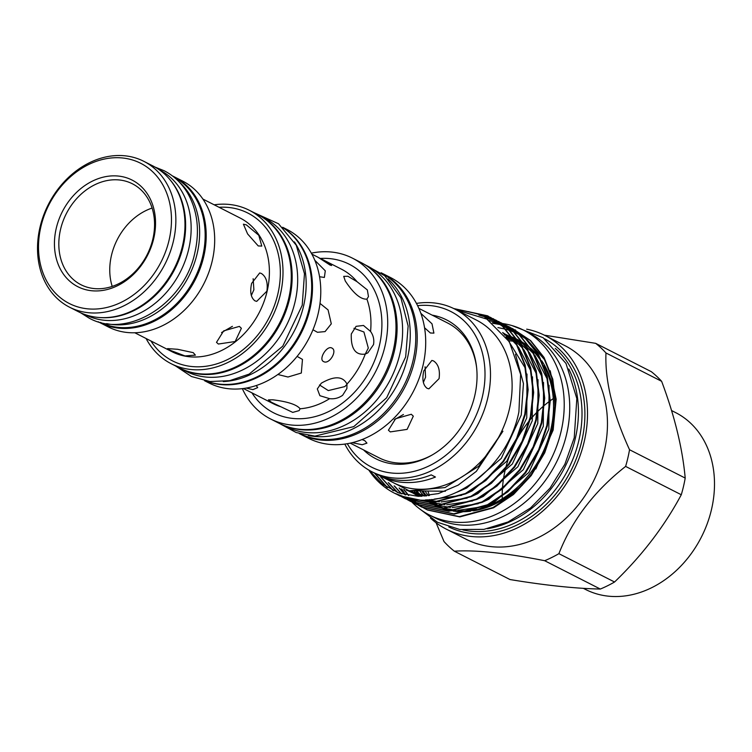 <?xml version="1.0" encoding="UTF-8"?>
<svg xmlns="http://www.w3.org/2000/svg" width="752" height="752" viewBox="0 0 752 752"><rect width="100%" height="100%" fill="white"/><g stroke="black" fill="none" stroke-linecap="round" stroke-linejoin="round"><path stroke-width="1.13" d="M283.551 228.091A86.132 68.911 117 0 1 309.063 308.978A86.132 68.911 117 0 1 205.728 380.926M294.417 241.9A86.132 68.911 117 0 1 303.545 306.167A86.132 68.911 117 0 1 223.288 381.584M256.573 213.972A86.132 68.911 117 0 1 258.453 214.884L263.971 217.695A86.132 68.911 117 0 1 295.057 301.843A86.132 68.911 117 0 1 185.8 371.206L180.283 368.405A86.132 68.911 117 0 1 178.44 367.418M258.453 214.884A86.132 68.911 117 0 1 289.539 299.033A86.132 68.911 117 0 1 180.283 368.405M174.257 177.369A81.376 65.104 117 0 1 202.683 256.376A81.376 65.104 117 0 1 100.42 322.373M178.948 181.702A81.376 65.104 117 0 1 197.165 253.565A81.376 65.104 117 0 1 106.681 323.623M159.02 169.595L159.311 169.745A81.376 65.104 117 0 1 188.677 249.241A81.376 65.104 117 0 1 85.465 314.768L85.173 314.627M170.046 179.766A81.376 65.104 117 0 1 183.159 246.43A81.376 65.104 117 0 1 99.884 317.56M253.142 278.71L253.885 289.793L251.318 295.527M425.059 366.788L425.566 377.213L423.357 382.43M353.948 328.304L363.921 331.999L368.301 348.054L365.275 354.079M438.595 506.904A92.609 74.091 117 0 1 436.78 505.701M436.376 505.429A92.609 74.091 117 0 1 432.936 502.834M432.588 502.552A92.609 74.091 117 0 1 429.336 499.685M425.754 495.991A92.609 74.091 117 0 1 422.342 491.836M420.33 491.855A92.609 74.091 -63 0 0 424.119 496.132M427.982 499.779A92.609 74.091 -63 0 0 431.469 502.599M431.855 502.881A92.609 74.091 -63 0 0 435.634 505.438M436.085 505.72A92.609 74.091 -63 0 0 436.865 506.181M423.423 491.808A92.609 74.091 -63 0 0 426.13 495.277A92.609 74.091 -63 0 0 426.657 495.897M430.116 499.61A92.609 74.091 -63 0 0 433.246 502.515M433.584 502.797A92.609 74.091 -63 0 0 436.874 505.41M437.26 505.692A92.609 74.091 -63 0 0 439.525 507.262M425.5 491.695A92.609 74.091 -63 0 0 428.414 495.671M431.657 499.45A92.609 74.091 -63 0 0 434.6 502.421M434.919 502.712A92.609 74.091 -63 0 0 437.965 505.363M438.322 505.654A92.609 74.091 -63 0 0 441.302 507.891M462.837 529.897A103.955 83.171 -63 0 0 578.852 440.484A103.955 83.171 -63 0 0 555.258 348.392M487.456 528.731A103.955 83.171 -63 0 0 575.271 438.66A103.955 83.171 -63 0 0 568.794 368.988M448.803 526.945A105.59 84.478 -63 0 0 581.691 441.396A105.59 84.478 -63 0 0 544.617 338.785M544.984 335.486L564.931 345.647A108.683 86.95 117 0 1 604.157 451.82A108.683 86.95 117 0 1 466.306 539.344L446.359 529.182A108.683 86.95 -63 0 0 584.21 441.659A108.683 86.95 -63 0 0 544.984 335.486A108.683 86.95 -63 0 0 526.663 329.169M429.401 495.53A108.683 86.95 117 0 1 428.076 491.46M430.464 518.081A108.683 86.95 -63 0 0 446.359 529.182M436.085 522.772L444.028 541.572A126.223 100.984 117 0 0 454.349 551.197C475.49 549.797 505.598 552.974 544.664 560.71L600.322 589.051A126.223 100.984 -63 0 0 614.553 582.01L558.896 553.669A126.223 100.984 117 0 1 544.664 560.71M558.896 553.669C572.075 520.102 594.324 491.018 625.626 466.409L681.284 494.75A126.223 100.984 -63 0 0 683.493 486.441A126.223 100.984 -63 0 0 685.204 478.075L629.537 449.734A126.223 100.984 117 0 1 627.826 458.1A126.223 100.984 117 0 1 625.626 466.409M681.284 494.75C664.373 526.344 642.133 555.437 614.553 582.01M600.322 589.051C575.402 588.534 545.294 585.366 510.016 579.548L454.349 551.197M671.545 410.526L675.672 412.632A99.236 79.392 117 0 1 711.477 509.574A99.236 79.392 117 0 1 585.611 589.493L583.336 588.337M502.261 498.764A99.236 79.392 117 0 1 502.214 496.254M502.214 495.577A99.236 79.392 117 0 1 502.411 488.913M502.468 488.133A99.236 79.392 117 0 1 503.285 480.237M503.426 479.278A99.236 79.392 117 0 1 505.231 469.859A99.236 79.392 117 0 1 505.429 469.051M502.721 323.557A103.72 82.983 117 0 1 523.636 330.184A103.72 82.983 117 0 1 561.067 431.507A103.72 82.983 117 0 1 429.505 515.035A103.72 82.983 117 0 1 411.87 502.035M411.109 501.246A103.72 82.983 117 0 1 409.99 500.042M409.849 499.883A103.72 82.983 117 0 1 408.468 498.303M405.76 494.91A103.72 82.983 117 0 1 401.69 488.903M523.636 330.184L529.154 332.995A103.72 82.983 117 0 1 566.585 434.318A103.72 82.983 117 0 1 435.023 517.846L429.505 515.035M347.311 443.699A87.326 69.861 -63 0 0 420.575 469.417A87.326 69.861 -63 0 0 482.352 396.821A87.326 69.861 -63 0 0 417.595 305.669M416.439 303.413A91.293 73.038 117 0 1 454.763 309.053A91.293 73.038 117 0 1 487.71 398.24A91.293 73.038 117 0 1 371.911 471.767A91.293 73.038 117 0 1 344.811 444.084M363.526 449.903A77.907 62.331 -63 0 0 431.413 455.411A77.907 62.331 -63 0 0 474.681 396.013A77.907 62.331 -63 0 0 476.533 366.797A77.907 62.331 -63 0 0 432.146 315.135M476.627 367.681A75.614 60.498 -63 0 0 447.647 323.022L418.855 308.367M535.809 468.985L553.162 430.041L556.16 399.237L550.21 370.755M545.407 360.659L527.152 339.744M526.137 339.002L519.312 334.706M518.73 334.386L514.086 332.158M513.625 331.97L509.753 330.476M509.358 330.344L505.814 329.254M505.438 329.15L497.927 327.581M512.864 328.793L530.696 340.647L544.044 357.454L552.776 379.158L555.737 403.721L552.908 428.537L544.721 452.779L531.185 475.602L513.466 494.525L493.547 507.826L459.839 516.915L427.531 510.025L424.805 508.549M424.542 508.399L422.154 506.942M421.9 506.773L419.569 505.194M419.315 505.015L417.05 503.304M416.805 503.107L414.615 501.274M414.371 501.067L412.171 499.027M408.768 495.483L404.097 489.618M403.664 489.505L408.421 495.427M411.861 498.971L414.07 500.992M414.305 501.199L416.514 503.022M416.758 503.22L419.024 504.912M419.278 505.09L421.609 506.66M421.872 506.829L424.269 508.277M424.532 508.427L426.986 509.743L459.293 516.633L493.002 507.553L512.92 494.243L530.639 475.33L544.175 452.507L552.372 428.255L555.192 403.448L552.231 378.876L543.499 357.172L530.151 340.365L512.601 328.643M507.346 325.983L525.178 337.836L538.526 354.643L547.259 376.348L550.22 400.91L547.39 425.726L539.203 449.969L525.667 472.792L507.948 491.714L488.029 505.015L454.321 514.105L422.013 507.215L419.287 505.739M419.024 505.588L416.636 504.131M416.382 503.962L414.051 502.383M413.797 502.204L411.532 500.494M411.297 500.296L409.06 498.435M405.225 494.797L399.575 488.18M399.115 488.001L404.877 494.713M408.759 498.369L410.996 500.221M411.241 500.409L413.506 502.101M413.76 502.28L416.091 503.849M416.354 504.019L418.751 505.466M419.014 505.617L421.468 506.933L453.776 513.823L487.484 504.742L507.403 491.441L525.122 472.519L538.658 449.696L546.854 425.444L549.674 400.637L546.713 376.066L537.981 354.361L524.633 337.563L509.602 327.045L504.489 324.77M501.828 323.172L519.66 335.025L533.008 351.833L541.741 373.537L544.702 398.099L541.872 422.915L533.685 447.158L520.149 469.991L502.43 488.903L482.511 502.204L448.803 511.294L416.495 504.404L413.769 502.928M413.506 502.778L411.118 501.321M410.865 501.152L408.533 499.572M408.28 499.394L406.014 497.683M401.596 493.857L394.621 486.112M394.104 485.858L401.239 493.744M405.723 497.598L407.988 499.29M408.242 499.469L410.573 501.039M410.836 501.208L413.233 502.656M413.497 502.806L415.95 504.131L448.258 511.012L481.966 501.932L501.885 488.631L519.604 469.709L533.14 446.885L541.337 422.633L544.157 397.827L541.196 373.265L532.463 351.56L519.115 334.753L501.565 323.022M496.32 320.361L514.142 332.215L527.49 349.022L536.223 370.727L539.184 395.289L536.355 420.105L528.167 444.347L514.631 467.18L496.912 486.093L476.994 499.394L443.285 508.484L410.977 501.593L408.251 500.118M407.988 499.967L405.601 498.51M405.347 498.341L403.016 496.762M397.77 492.588L388.869 483M388.239 482.605L397.376 492.438M402.724 496.668L405.055 498.238M405.319 498.397L407.716 499.845M407.979 499.995L410.442 501.321L442.74 508.211L476.448 499.121L496.367 485.82L514.086 466.898L527.622 444.075L535.819 419.823L538.639 395.016L535.678 370.454L526.945 348.749L513.597 331.942L496.047 320.211M490.802 317.551L508.625 329.404L521.973 346.211L530.705 367.916L533.666 392.478L530.837 417.294L522.649 441.537L509.113 464.369L491.394 483.282L471.476 496.593L437.767 505.673L405.46 498.783L402.734 497.307M405.46 498.783L400.083 495.7M393.418 490.783L381.508 477.652M380.634 476.89L392.929 490.558M399.801 495.587L402.198 497.034M404.924 498.51L437.232 505.4L470.931 496.311L490.849 483.01L508.568 464.087L522.104 441.264L530.301 417.022L533.121 392.206L530.16 367.643L521.427 345.939L508.079 329.132L490.53 317.4M454.321 308.828L488.076 316.084L503.107 326.594L516.455 343.401L525.187 365.105L528.148 389.668L525.328 414.484L517.132 438.726L503.596 461.559L485.877 480.472L465.958 493.782L432.25 502.862L399.942 495.972L397.225 494.506M387.449 487.597L374.966 473.328M374.421 473.046L386.65 487.099M396.943 494.374L399.406 495.7L431.714 502.59L465.413 493.5L485.331 480.199L503.05 461.277L516.586 438.454L524.783 414.211L527.603 389.395L524.642 364.833L515.91 343.128L502.562 326.321L487.531 315.802L453.757 308.555M492.983 323.313L500.719 324.676M501.029 324.742L503.793 325.466M504.084 325.56L506.792 326.406M507.083 326.5L509.724 327.468M510.006 327.581L512.591 328.662M512.328 328.511L509.753 327.421M509.471 327.308L506.829 326.33M506.538 326.227L503.84 325.362M503.549 325.278L500.785 324.544M500.484 324.469L492.654 323.069M489.467 320.766L498.275 322.664M498.576 322.749L501.274 323.595M501.565 323.689L504.207 324.657M506.81 325.701L504.235 324.61M503.953 324.497L501.311 323.52M501.02 323.416L498.322 322.561M498.031 322.467L489.091 320.521M485.247 318.162L495.756 320.784M496.047 320.878L498.689 321.847M498.971 321.959L501.556 323.05M501.293 322.899L498.717 321.8M498.435 321.687L495.794 320.709M495.502 320.606L484.777 317.899M479.588 315.332L493.171 319.036M493.453 319.149L496.038 320.239M495.775 320.089L493.199 318.989M492.917 318.876L478.883 315.032M469.774 311.948L490.52 317.429M490.257 317.278L468.261 311.582M378.294 474.963A91.293 73.038 -63 0 0 380.399 476.091L393.55 482.784A91.293 73.038 -63 0 0 509.348 409.267A91.293 73.038 -63 0 0 476.401 320.079L454.763 309.053M368.978 470.169L382.514 484.222L399.246 493.115L418.262 496.32L438.341 493.594L458.175 485.134L476.336 471.363L502.928 431.225L478.657 466.278L444.996 487.578L409.191 490.802L378.895 475.292M368.818 470.075A100.148 80.126 -63 0 0 394.264 493.086A100.148 80.126 -63 0 0 407.565 498.097L394.349 493.124M456.567 309.974L486.826 319.083L509.33 341.784L520.628 374.411L518.908 411.805C508.07 467.387 451.914 510.467 407.565 498.097M380.399 476.091A91.293 73.038 -63 0 0 435.446 477.031L431.197 474.869A91.293 73.038 -63 0 1 376.15 473.929L371.911 471.767M368.16 266.904A90.024 72.023 117 0 1 394.358 351.128A90.024 72.023 117 0 1 286.888 426.525M364.861 264.704L367.39 265.992A90.024 72.023 117 0 1 399.876 353.938A90.024 72.023 117 0 1 285.685 426.44L283.166 425.153M388.051 278.945A90.024 72.023 117 0 1 407.518 357.83A90.024 72.023 117 0 1 308.311 435.521M381.978 273.437A90.024 72.023 117 0 1 413.036 360.64A90.024 72.023 117 0 1 300.292 433.848M40.899 226.653A78.669 62.942 -63 0 0 87.307 308.799A78.669 62.942 -63 0 0 169.078 240.151A78.669 62.942 -63 0 0 122.67 157.995A78.669 62.942 -63 0 0 40.899 226.653M173.364 241.289A81.846 65.48 117 0 1 69.551 307.201A81.846 65.48 117 0 1 40.006 227.245A81.846 65.48 117 0 1 143.829 161.323A81.846 65.48 117 0 1 173.364 241.289M172.452 175.94A81.846 65.48 117 0 1 174.173 176.776L182.661 181.1A81.846 65.48 117 0 1 212.196 261.057A81.846 65.48 117 0 1 108.382 326.979L99.894 322.655A81.846 65.48 117 0 1 98.202 321.753M56.259 228.27A59.822 47.855 117 0 1 118.44 176.071A59.822 47.855 117 0 1 153.718 238.534A59.822 47.855 117 0 1 91.547 290.733A59.822 47.855 117 0 1 56.259 228.27M60.545 229.407A56.644 45.317 117 0 1 132.39 183.789A56.644 45.317 117 0 1 152.835 239.127A56.644 45.317 117 0 1 80.981 284.735A56.644 45.317 117 0 1 60.545 229.407M381.085 272.75A90.221 72.183 117 0 1 381.913 273.164A90.221 72.183 117 0 1 414.474 361.298A90.221 72.183 117 0 1 300.029 433.96A90.221 72.183 117 0 1 299.211 433.537M381.913 273.164L390.401 277.479A90.221 72.183 117 0 1 422.962 365.622A90.221 72.183 117 0 1 308.517 438.284L300.029 433.96M311.328 253.151A90.221 72.183 117 0 1 352.415 258.143A90.221 72.183 117 0 1 384.968 346.277A90.221 72.183 117 0 1 270.532 418.939A90.221 72.183 117 0 1 242.332 388.643M352.415 258.143L360.687 262.354A90.221 72.183 117 0 1 393.249 350.498A90.221 72.183 117 0 1 278.804 423.16L270.532 418.939M283.316 227.865A86.095 68.883 117 0 1 309.88 309.401A86.095 68.883 117 0 1 205.399 380.869M282.677 227.264L287.085 229.51A86.095 68.883 117 0 1 318.162 313.622A86.095 68.883 117 0 1 208.953 382.956L204.544 380.709M214.17 204.807A86.095 68.883 117 0 1 249.316 210.278A86.095 68.883 117 0 1 280.383 294.38A86.095 68.883 117 0 1 171.183 363.714A86.095 68.883 117 0 1 146.085 338.513M249.316 210.278L257.588 214.489A86.095 68.883 117 0 1 288.665 298.6A86.095 68.883 117 0 1 179.455 367.935L171.183 363.714M174.173 176.776A81.846 65.48 117 0 1 203.707 256.742A81.846 65.48 117 0 1 99.894 322.655M143.829 161.323L152.947 165.976A81.846 65.48 117 0 1 182.492 245.932A81.846 65.48 117 0 1 78.669 311.845L69.551 307.201M218.362 344.031L235.179 341.521L241.373 328.295L239.371 326.396L223.664 330.88L216.491 342.357L218.362 344.031M169.952 350.197L185.02 355.94L195.398 355.132L193.236 352.65L177.613 349.285L167.574 348.608L169.952 350.197M254.937 300.847L256.705 301.373L266.904 291.165C268.032 282.573 266.189 276.67 261.358 273.465L259.694 272.948L251.629 283.382C249.758 291.898 250.858 297.717 254.937 300.847M390.297 431.902L407.114 429.383L413.309 416.166L411.306 414.267L395.59 418.742L388.417 430.219L390.297 431.902M352.209 442.684L362.22 444.733L366.948 443.135L364.776 440.644L362.013 439.572M350.235 443.135L379.017 457.789A75.614 60.498 -63 0 0 432.184 454.969M427.108 388.323L428.875 388.84L439.074 378.632C440.202 370.05 438.36 364.147 433.537 360.932L431.874 360.424L423.79 370.858C421.928 379.375 423.028 385.193 427.108 388.323M373.537 344.576C374.327 339.66 373.33 335.289 370.567 331.453L363.498 325.456L356.091 326.33L351.287 334.001C350.77 348.721 355.423 355.414 365.256 354.089L367.878 352.81L373.537 344.576M366.901 299.136L368.461 296.561L367.343 289.943L357.05 281.699L347.941 276.275L343.72 276.36L345.281 280.994C353.59 293.534 360.8 299.578 366.901 299.136A75.416 60.339 -63 0 1 370.567 331.453M323.604 361.58C318.171 359.409 326.932 345.046 331.848 348.044C337.874 350.601 329.141 364.983 323.604 361.58L323.313 361.411M243.404 388.511L273.004 403.589A75.416 60.339 -63 0 0 280.863 406.757L292.744 412.397L299.146 410.611L300.104 408.778C296.805 404.632 287.734 401.643 272.891 399.81L268.417 399.857L271.425 402.273L280.863 406.757M321.301 383.21L317.316 388.916L319.882 395.702L329.611 398.663C334.396 399.199 338.738 398.071 342.639 395.289L346.879 388.577L346.973 384.093C342.874 376.038 334.32 375.737 321.301 383.21M320.004 303.404L328.079 309.918L331.294 323.821L325.071 331.594L317.476 332.299L312.964 329.752M297.096 356.401L302.473 359.4L301.317 373.039L287.969 377.015L277.855 374.496M256.216 385.55L257.71 387.6L252.907 389.63L246.205 388.079M536.345 467.02A92.609 74.091 117 0 1 473.516 510.834M470.545 511.247A92.609 74.091 117 0 1 452.977 511.012M451.689 510.805A92.609 74.091 117 0 1 442.59 508.512M441.8 508.239A92.609 74.091 117 0 1 435.746 505.72M435.182 505.447A92.609 74.091 117 0 1 434.553 505.137L430.435 502.909M434.073 504.883A92.609 74.091 117 0 1 430.567 502.909M430.116 502.627A92.609 74.091 117 0 1 426.074 499.883M421.665 496.273A92.609 74.091 117 0 1 417.134 491.752M454.998 510.787L458.88 511.022A92.609 74.091 -63 0 0 476.806 509.311M480.725 508.314A92.609 74.091 -63 0 0 550.737 429.909A92.609 74.091 -63 0 0 543.846 365.688M453.465 510.627L443.163 508.493M442.308 508.22L435.822 505.72M435.229 505.447L433.603 504.648M429.975 502.637L425.829 499.892M421.346 496.282L416.73 491.733M504.695 335.063A92.609 74.091 117 0 1 512.15 337.272M512.62 337.451A92.609 74.091 117 0 1 517.16 339.387M523.138 342.827A92.609 74.091 -63 0 0 517.677 339.622L518.598 340.083A92.609 74.091 117 0 1 522.922 342.527M523.542 342.921A92.609 74.091 117 0 1 530.104 347.753M530.94 348.467A92.609 74.091 117 0 1 540.406 358.883M541.722 360.763A92.609 74.091 117 0 1 554.102 418.761M542.342 363.075A92.609 74.091 -63 0 0 531.739 349.727M530.827 348.872A92.609 74.091 -63 0 0 523.806 343.279M517.132 339.34A92.609 74.091 -63 0 0 512.469 337.234M511.99 337.046A92.609 74.091 -63 0 0 504.357 334.64M152.101 208.06A56.644 45.317 -63 0 0 111.475 255.342A56.644 45.317 -63 0 0 112.208 286.409M319.459 257.983L331.604 265.522L330.043 265.061L318.049 257.259M314.797 260.258L325.287 270.814L324.375 277.441L319.553 276.736M347.029 384.291L344.83 386.584L328.295 390.579L319.506 384.968M403.429 414.493L394.339 419.701M424.551 327.759L430.37 332.995L433.904 333.127L432.015 323.83L420.829 313.283M232.415 326.33L221.549 332.553M258.237 245.942L261.781 246.083L258.801 235.301L246.318 224.848L243.404 224.19L247.605 233.928L258.237 245.942M416.552 491.714L421.214 496.292M425.745 499.892L429.928 502.637A92.609 74.091 -63 0 1 425.717 499.892M430.398 502.909L433.594 504.648A92.609 74.091 -63 0 1 433.274 504.489L433.274 504.489A92.609 74.091 -63 0 1 430.388 502.909M416.411 491.705A92.609 74.091 -63 0 0 421.148 496.292M371.62 473.638L369.373 470.395M458.88 511.022L472.886 510.589M475.687 510.147L500.024 501.584L522.226 485.322M445.372 491.263L409.238 490.802M515.468 354.23L523.439 383.558L521.249 415.057L501.302 458.363L466.729 488.01L457.028 492.175M425.735 495.991L406.371 490.21M505.946 336.727L525.488 368.452M526.992 374.035L526.767 417.868L506.82 461.173L472.247 490.821L466.87 493.312M461.625 495.305L434.355 499.093M419.926 496.32L407.246 490.407M503.116 333.117L511.783 339.829L517.301 345.629M518.41 346.982L531.006 371.262M532.51 376.846L532.284 420.678L512.338 463.984L477.764 493.632L472.388 496.123M467.142 498.115L441.133 501.979M439.459 501.875L427.672 499.798M418.413 496.32L409.201 490.802M502.637 332.553L513.701 339.547M514.462 340.167L522.819 348.439M523.928 349.793L536.524 374.073M538.028 379.657L537.802 423.489L517.855 466.795L483.282 496.442L477.905 498.933M472.66 500.926L446.65 504.789M444.977 504.677L433.829 502.787M432.908 502.533L425.613 499.901M418.761 496.32L411.654 491.206M503.182 333.192L512.432 337.667M513.033 338.033L519.218 342.357M519.98 342.968L528.336 351.25M529.446 352.603L542.042 376.884M543.546 382.467L543.32 426.299L523.373 469.605L488.8 499.253L483.423 501.734M478.178 503.737L452.168 507.591M450.495 507.487L439.347 505.598M438.425 505.344L431.545 502.891M426.628 499.854L430.924 502.618L425.576 499.901M420.086 496.311L414.408 491.545M504.235 334.48L512.328 337.526M512.845 337.77L517.949 340.477M518.551 340.844L524.736 345.168M525.498 345.779L533.854 354.06M534.963 355.414L547.559 379.694M549.063 385.278L548.838 429.11L528.891 472.416L494.318 502.063L488.941 504.545M483.696 506.547L457.677 510.401M456.013 510.298L444.864 508.408M443.943 508.155L437.062 505.701M436.442 505.419L431.413 502.891M422.022 496.254L417.369 491.77M520.657 341.276A92.609 74.091 -63 0 0 518.137 340.261M517.667 340.083A92.609 74.091 -63 0 0 513.503 338.72M513.071 338.597A92.609 74.091 -63 0 0 506.218 337.103M492.316 322.805A103.72 82.983 117 0 1 498.83 323.106M499.055 323.125A103.72 82.983 117 0 1 500.183 323.238M501.058 323.341A103.72 82.983 117 0 1 502.345 323.51M505.758 467.706A99.236 79.392 117 0 1 513.691 445.682M516.464 440.155A99.236 79.392 117 0 1 529.417 420.65M530.301 419.569A99.236 79.392 117 0 1 537.323 411.861M538.009 411.175A99.236 79.392 117 0 1 543.856 405.798M544.457 405.29A99.236 79.392 117 0 1 549.674 401.154M550.22 400.75A99.236 79.392 117 0 1 553.275 398.588M595.65 343.335A126.223 100.984 117 0 1 605.971 352.97L661.628 381.311A126.223 100.984 -63 0 0 651.307 371.676L595.65 343.335L544.354 335.166M661.628 381.311C674.666 416.063 682.525 448.314 685.204 478.075M629.537 449.734C612.72 413.008 604.862 380.756 605.971 352.97M508.991 341.229A108.683 86.95 117 0 1 510.241 340.882M524.68 343.88A92.609 74.091 -63 0 0 524.088 343.692M523.636 343.542A92.609 74.091 -63 0 0 519.613 342.414M519.19 342.31A92.609 74.091 -63 0 0 515.327 341.53M514.913 341.464A92.609 74.091 -63 0 0 508.7 340.759M523.11 342.809A92.609 74.091 -63 0 0 518.955 341.427M518.513 341.295A92.609 74.091 -63 0 0 514.565 340.318M514.142 340.224A92.609 74.091 -63 0 0 507.713 339.246M507.196 338.485A92.609 74.091 117 0 1 513.748 339.622M514.18 339.725A92.609 74.091 117 0 1 518.184 340.825M518.636 340.966A92.609 74.091 117 0 1 522.273 342.263M134.815 332.769L171.964 351.692A75.021 60.019 -63 0 0 267.12 291.268A75.021 60.019 -63 0 0 240.048 217.986L202.899 199.064M219.039 207.289A82.964 66.373 117 0 1 277.826 294.117A82.964 66.373 117 0 1 220.505 362.596A82.964 66.373 117 0 1 150.955 340.994M357.05 281.699A75.416 60.339 -63 0 0 341.446 269.169L321.847 259.186M320.38 258.444A83.359 66.693 117 0 1 379.375 345.694A83.359 66.693 117 0 1 321.809 414.493A83.359 66.693 117 0 1 251.929 392.854M300.104 408.778A75.416 60.339 -63 0 0 329.611 398.663M346.973 384.093A75.416 60.339 -63 0 0 365.256 354.089M80.746 312.851L89.112 318.105C127.708 339.707 184.644 303.329 194.937 252.362C199.863 230.272 197.428 210.532 187.643 193.151C181.768 183.262 173.947 175.789 164.152 170.742L154.978 167.066M418.704 508.155L437.476 522.255L459.782 529.502L483.903 529.37L508.07 521.963L530.602 507.891L549.966 488.189L564.865 464.247L574.246 437.73L576.822 398.541L566.012 363.47L543.179 337.751L511.717 325.494M427.531 510.025L426.986 509.743M422.013 507.215L421.468 506.933M416.495 504.404L415.95 504.131M410.977 501.593L410.432 501.321M399.942 495.972L399.406 495.7M515.656 330.128L515.12 329.855M510.138 327.317L509.602 327.045M504.63 324.507L504.084 324.234M499.112 321.706L498.567 321.424M493.594 318.895L493.049 318.613M488.076 316.084L487.531 315.802M279.631 423.564L296.203 432.55L314.919 436.122L353.778 426.61L386.631 397.808L405.676 356.89L408.129 326.02L400.891 297.792L384.695 275.73L361.505 262.777M253.725 212.515L278.522 223.758L296.25 245.237L304.466 273.709L302.238 305.199L282.78 346.146L249.166 374.101L229.623 380.681L209.93 381.527L191.459 376.517L175.592 365.961M311.845 254.101L318.19 257.325"/></g></svg>
